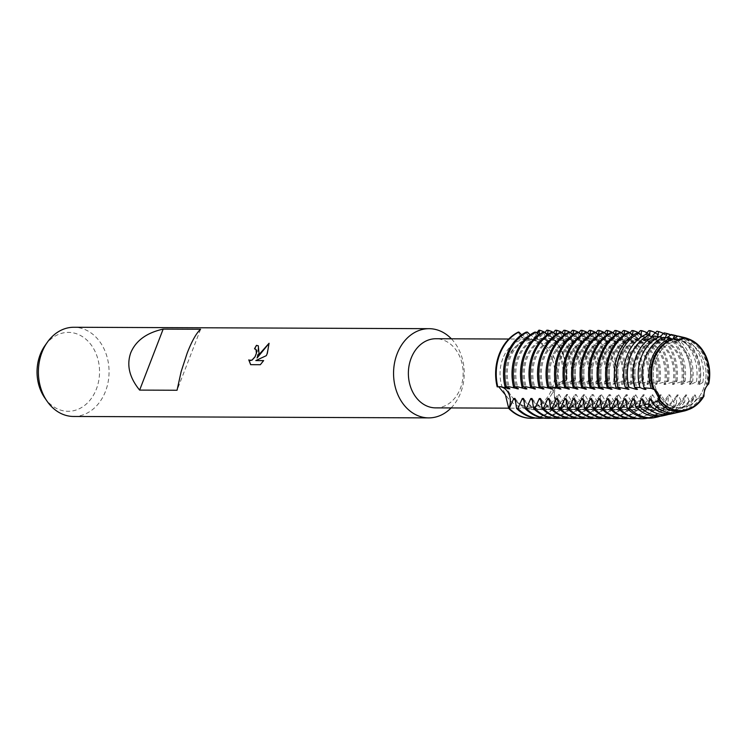 <?xml version="1.0" encoding="UTF-8"?>
<svg xmlns="http://www.w3.org/2000/svg" width="746" height="746" viewBox="0 0 746 746"><rect width="100%" height="100%" fill="white"/><g stroke="black" fill="none" stroke-linecap="round" stroke-linejoin="round"><path stroke-width="0.56" stroke-dasharray="3.73 2.8" d="M507.205 359.134A33.356 26.427 90.2 0 0 530.826 407.046A33.356 26.427 90.2 0 0 554.716 388.246A33.356 26.427 90.2 0 0 531.087 340.335A33.356 26.427 90.2 0 0 507.205 359.134A33.356 26.427 90.2 0 0 530.826 407.046A33.356 26.427 90.2 0 0 554.716 388.246A33.356 26.427 90.2 0 0 531.087 340.335A33.356 26.427 90.2 0 0 507.205 359.134M655.911 359.721A33.356 26.427 90.2 0 0 679.531 407.633A33.356 26.427 90.2 0 0 703.422 388.843A33.356 26.427 90.2 0 0 679.802 340.922A33.356 26.427 90.2 0 0 655.911 359.721A33.356 26.427 90.2 0 0 679.531 407.633A33.356 26.427 90.2 0 0 703.422 388.843A33.356 26.427 90.2 0 0 679.802 340.922A33.356 26.427 90.2 0 0 655.911 359.721M435.627 407.875A34.568 27.388 90.2 0 0 460.385 388.396A34.568 27.388 90.2 0 0 435.897 338.74M502.804 358.584A34.568 27.388 90.2 0 0 527.282 408.249A34.568 27.388 90.2 0 0 552.04 388.769A34.568 27.388 90.2 0 0 527.562 339.104A34.568 27.388 90.2 0 0 502.804 358.584M451.097 407.941A44.601 35.342 90.2 0 0 460.664 392.75A44.601 35.342 90.2 0 0 451.367 338.805M73.556 416.473A44.601 35.342 90.2 0 0 105.494 391.342A44.601 35.342 90.2 0 0 73.91 327.261M44.751 397.86A39.454 31.257 90.2 0 0 96.383 389.067A39.454 31.257 90.2 0 0 85.706 339.038A39.454 31.257 90.2 0 0 44.956 345.64M552.413 388.918L556.824 404.024A14.361 11.377 -89.8 0 1 555.397 388.769A14.361 11.377 -89.8 0 1 565.71 380.591A14.361 11.377 -89.8 0 1 565.86 380.6L552.413 388.918M607.766 380.768L597.21 384.153L595.97 384.143L600.418 380.73L587.466 384.115L591.998 380.702L590.534 380.693L580.202 384.087L578.961 384.078L583.493 380.665L570.457 384.041L574.905 380.628L561.952 384.013L565.86 380.6A14.361 11.377 90.2 0 0 565.71 380.591A14.361 11.377 90.2 0 0 555.397 388.769A14.361 11.377 90.2 0 0 556.824 404.024A44.601 35.342 90.2 0 1 531.087 418.292A44.601 35.342 90.2 0 0 556.824 404.024L557.439 404.024L557.915 394.457L559.155 394.466L564.713 404.052L565.944 404.062L566.419 394.494L567.659 394.494L573.217 404.09L574.448 404.099L574.924 394.522L576.164 394.531L581.721 404.127L582.952 404.127L583.428 394.559L584.668 394.569L590.226 404.155L591.466 404.164L591.942 394.597L593.173 394.597L598.73 404.192L599.971 404.201L600.446 394.625L601.677 394.634L607.235 404.229L608.475 404.229L608.95 394.662L610.181 394.671L615.739 404.257L616.979 404.267L617.455 394.699L618.695 394.699L624.243 404.295L625.484 404.304L625.959 394.727L627.2 394.737L632.748 404.323L633.988 404.332L634.464 394.765L635.704 394.765L641.252 404.36L642.492 404.369L642.968 394.793L644.208 394.802L649.757 404.397L650.997 404.397L651.472 394.83L652.713 394.839L658.261 404.425L659.501 404.435L659.977 394.867L661.217 394.867L666.765 404.463L668.006 404.472L668.481 394.895L669.721 394.904L674.785 404.034L676.38 403.707L676.986 394.932L678.226 394.942L681.872 402.542L684.735 401.889L685.49 394.97L686.73 394.97L689.099 400.844L693.286 399.763L693.994 394.998L695.235 395.007L696.484 398.886L702.089 397.189L702.499 395.035L703.72 395.035A36.05 28.562 -89.8 0 1 680.259 410.337A36.05 28.562 -89.8 0 1 667.884 406.719A36.05 28.562 -89.8 0 1 659.632 399.091A36.05 28.562 90.2 0 0 667.884 406.719A36.05 28.562 90.2 0 0 680.268 410.337A36.05 28.562 90.2 0 0 703.739 395.035L703.972 396.154M498.701 386.736L497.172 386.838A14.361 11.377 -89.8 0 1 499.018 386.652A14.361 11.377 -89.8 0 1 499.624 386.68A14.361 11.377 90.2 0 0 499.018 386.652A14.361 11.377 90.2 0 0 497.172 386.838M708.7 383.91L707.777 384.591A36.05 28.562 90.2 0 0 692.931 341.845A36.05 28.562 90.2 0 0 683.028 338.376A36.05 28.562 -89.8 0 1 692.913 341.845A36.05 28.562 -89.8 0 1 707.758 384.591L704.401 389.281L703.739 395.035M659.623 399.045A36.05 28.562 90.2 0 0 667.903 406.719A36.05 28.562 90.2 0 0 680.259 410.337A36.05 28.562 90.2 0 0 703.72 395.035L704.401 389.281L707.758 384.591A36.05 28.562 90.2 0 0 692.913 341.845A36.05 28.562 90.2 0 0 683.019 338.376M654.447 389.403A36.05 28.562 -89.8 0 1 654.718 358.546A36.05 28.562 -89.8 0 1 673.834 339.206L677.527 340.045L673.834 339.206A36.05 28.562 90.2 0 0 654.718 358.546A36.05 28.562 90.2 0 0 654.447 389.403M254.619 348.848A44.499 35.248 90.2 0 0 254.591 348.895L255.682 349.165M250.712 364.682L260.326 364.719M249.248 360.253L248.782 359.898M257.146 358.043L258.34 345.827M255.897 360.616L266.406 355.702L269.082 343.356M260.41 364.766L263.608 360.654M518.302 332.073A14.361 11.377 90.2 0 0 528.205 339.458A14.361 11.377 90.2 0 0 537.353 333.695A14.361 11.377 -89.8 0 1 528.205 339.458A14.361 11.377 -89.8 0 1 518.302 332.073L522.452 338.572L536.663 332.968M673.274 338.805L673.852 339.206L672.37 339.113M673.852 339.206A36.05 28.562 90.2 0 0 654.475 389.431M565.86 380.6A44.601 35.342 90.2 0 0 538.882 330.198A44.601 35.342 90.2 0 1 565.86 380.6M200.59 329.256L177.054 390.251M545.084 332.436A44.601 35.342 -89.8 0 1 547.06 333.555A44.601 35.342 -89.8 0 1 566.484 380.6M539.125 334.534L537.204 337.798L538.444 337.798L544.869 332.679M561.952 384.013A36.05 28.562 90.2 0 0 547.107 341.267A36.05 28.562 90.2 0 0 537.204 337.798M563.183 384.013A36.05 28.562 90.2 0 0 548.347 341.267A36.05 28.562 90.2 0 0 538.444 337.798M573.749 380.628A44.601 35.342 90.2 0 0 554.334 333.583A44.601 35.342 90.2 0 0 546.771 330.236M553.588 332.474A44.601 35.342 -89.8 0 1 555.565 333.593A44.601 35.342 -89.8 0 1 574.989 380.628M547.629 334.572L545.708 337.826L546.949 337.835L553.383 332.716M570.457 384.041A36.05 28.562 90.2 0 0 555.611 341.304A36.05 28.562 90.2 0 0 545.718 337.826M571.697 384.05A36.05 28.562 90.2 0 0 556.852 341.304A36.05 28.562 90.2 0 0 546.949 337.835M582.253 380.665A44.601 35.342 90.2 0 0 562.838 333.621A44.601 35.342 90.2 0 0 555.276 330.264M562.092 332.502A44.601 35.342 -89.8 0 1 564.079 333.63A44.601 35.342 -89.8 0 1 583.493 380.665M556.134 334.609L554.213 337.863L555.453 337.873A36.05 28.562 90.2 0 1 565.356 341.342A36.05 28.562 90.2 0 1 580.202 384.078M578.961 384.078A36.05 28.562 90.2 0 0 564.116 341.332A36.05 28.562 90.2 0 0 554.222 337.863M555.453 337.863L561.887 332.744M590.757 380.693A44.601 35.342 90.2 0 0 571.343 333.658A44.601 35.342 90.2 0 0 563.78 330.301M570.597 332.539A44.601 35.342 -89.8 0 1 572.583 333.658A44.601 35.342 -89.8 0 1 591.998 380.702M564.638 334.637L562.717 337.891L563.967 337.901L570.392 332.781M587.466 384.115A36.05 28.562 90.2 0 0 572.62 341.37A36.05 28.562 90.2 0 0 562.726 337.901M588.706 384.115A36.05 28.562 90.2 0 0 573.861 341.37A36.05 28.562 90.2 0 0 563.967 337.901M599.262 380.73A44.601 35.342 90.2 0 0 579.847 333.686A44.601 35.342 90.2 0 0 572.285 330.329M579.101 332.576A44.601 35.342 -89.8 0 1 581.087 333.695A44.601 35.342 -89.8 0 1 600.502 380.73M573.142 334.674L571.231 337.929L572.471 337.938L578.896 332.819M595.97 384.143A36.05 28.562 90.2 0 0 581.125 341.398A36.05 28.562 90.2 0 0 571.231 337.929M597.21 384.153A36.05 28.562 90.2 0 0 582.365 341.407A36.05 28.562 90.2 0 0 572.471 337.938M612.979 384.218L617.511 380.805L605.715 384.19L604.474 384.181L609.006 380.768L607.766 380.758A44.601 35.342 90.2 0 0 588.352 333.723A44.601 35.342 90.2 0 0 580.789 330.366M587.606 332.604A44.601 35.342 -89.8 0 1 589.592 333.732A44.601 35.342 -89.8 0 1 609.006 380.768M581.647 334.712L579.735 337.966L580.975 337.966L587.4 332.847M604.474 384.181A36.05 28.562 90.2 0 0 589.629 341.435A36.05 28.562 90.2 0 0 579.735 337.966M605.715 384.181A36.05 28.562 90.2 0 0 590.869 341.444A36.05 28.562 90.2 0 0 580.975 337.966M616.271 380.796A44.601 35.342 90.2 0 0 596.856 333.76A44.601 35.342 90.2 0 0 589.293 330.403M596.11 332.641A44.601 35.342 -89.8 0 1 598.096 333.76A44.601 35.342 -89.8 0 1 617.511 380.805M590.151 334.74L588.24 337.994L589.48 338.003L595.905 332.884M621.623 332.744A44.601 35.342 -89.8 0 1 623.609 333.863A44.601 35.342 -89.8 0 1 643.024 380.898L629.988 384.283L634.52 380.87L622.723 384.255L621.483 384.246L626.015 380.833L624.561 380.833L612.979 384.209A36.05 28.562 90.2 0 0 598.133 341.472A36.05 28.562 90.2 0 0 588.24 338.003M614.219 384.218A36.05 28.562 90.2 0 0 599.374 341.472A36.05 28.562 90.2 0 0 589.48 338.003M624.775 380.833A44.601 35.342 90.2 0 0 605.36 333.788A44.601 35.342 90.2 0 0 597.798 330.431M604.614 332.679A44.601 35.342 -89.8 0 1 606.601 333.798A44.601 35.342 -89.8 0 1 626.015 380.833M598.656 334.777L596.744 338.031L597.984 338.041L604.409 332.912M621.483 384.246A36.05 28.562 90.2 0 0 606.647 341.5A36.05 28.562 90.2 0 0 596.744 338.031M622.723 384.255A36.05 28.562 90.2 0 0 607.878 341.509A36.05 28.562 90.2 0 0 597.984 338.041M633.279 380.861A44.601 35.342 90.2 0 0 613.865 333.826A44.601 35.342 90.2 0 0 606.302 330.469M613.119 332.707A44.601 35.342 -89.8 0 1 615.105 333.826A44.601 35.342 -89.8 0 1 634.52 380.87M607.16 334.805L605.248 338.069L606.489 338.069L612.914 332.949M629.988 384.283A36.05 28.562 90.2 0 0 615.152 341.537A36.05 28.562 90.2 0 0 605.248 338.069M631.228 384.283A36.05 28.562 90.2 0 0 616.383 341.537A36.05 28.562 90.2 0 0 606.489 338.069M641.784 380.898A44.601 35.342 90.2 0 0 622.369 333.863A44.601 35.342 90.2 0 0 614.807 330.506M615.664 334.842L613.753 338.097L614.993 338.106L621.418 332.986M706.537 384.591L707.441 383.313L702.816 382.465L699.272 384.554L698.032 384.554L700.102 382.101L696.484 381.71L690.768 384.526L689.518 384.516L692.642 381.402L690.087 381.262L681.014 384.488L685.108 381.094L683.644 381.066L672.51 384.451L677.051 381.038L675.811 381.029L665.245 384.423L664.005 384.414L668.453 381.001L655.501 384.386L660.042 380.973L648.237 384.358L646.996 384.349L651.528 380.936L650.074 380.936L638.492 384.311A36.05 28.562 90.2 0 0 623.656 341.575A36.05 28.562 90.2 0 0 613.753 338.097M639.732 384.321A36.05 28.562 90.2 0 0 624.896 341.575A36.05 28.562 90.2 0 0 614.993 338.106M650.298 380.936A44.601 35.342 90.2 0 0 630.874 333.891A44.601 35.342 90.2 0 0 623.311 330.534M630.137 332.781A44.601 35.342 -89.8 0 1 632.114 333.9A44.601 35.342 -89.8 0 1 651.528 380.936M624.169 334.879L622.257 338.134L623.497 338.143L629.922 333.014M646.996 384.349A36.05 28.562 90.2 0 0 632.16 341.603A36.05 28.562 90.2 0 0 622.257 338.134M648.237 384.358A36.05 28.562 90.2 0 0 633.401 341.612A36.05 28.562 90.2 0 0 623.497 338.143M658.802 380.964A44.601 35.342 90.2 0 0 639.378 333.928A44.601 35.342 90.2 0 0 631.825 330.571M638.641 332.809A44.601 35.342 -89.8 0 1 640.618 333.928A44.601 35.342 -89.8 0 1 660.042 380.973M632.487 335.495L630.762 338.162L632.002 338.171L638.203 333.303M655.501 384.386A36.05 28.562 90.2 0 0 640.665 341.64A36.05 28.562 90.2 0 0 630.762 338.171M656.741 384.386A36.05 28.562 90.2 0 0 641.905 341.64A36.05 28.562 90.2 0 0 632.002 338.171M667.306 381.001A44.601 35.342 90.2 0 0 647.882 333.956A44.601 35.342 90.2 0 0 640.329 330.609M647.146 332.847A44.601 35.342 -89.8 0 1 649.123 333.966A44.601 35.342 -89.8 0 1 668.547 381.001M640.991 335.532L639.266 338.199L640.506 338.208L645.495 334.581L648.339 339.104L647.099 339.104L642.129 336.418M664.005 384.414A36.05 28.562 90.2 0 0 649.169 341.668A36.05 28.562 90.2 0 0 639.266 338.199M665.245 384.423A36.05 28.562 90.2 0 0 650.409 341.677A36.05 28.562 90.2 0 0 640.506 338.208M675.811 381.029A44.601 35.342 90.2 0 0 656.387 333.994A44.601 35.342 90.2 0 0 648.833 330.637M655.65 332.875A44.601 35.342 -89.8 0 1 657.627 334.003A44.601 35.342 -89.8 0 1 677.051 381.038M649.496 335.569L647.77 338.236L651.239 336.884M672.51 384.451A36.05 28.562 90.2 0 0 657.674 341.705A36.05 28.562 90.2 0 0 647.77 338.236M673.75 384.451A36.05 28.562 90.2 0 0 658.914 341.715A36.05 28.562 90.2 0 0 649.011 338.236M683.644 381.066A44.023 34.885 90.2 0 0 664.49 334.544A44.023 34.885 90.2 0 0 656.956 331.215M663.614 333.518A43.622 34.568 -89.8 0 1 666.141 334.917A43.622 34.568 -89.8 0 1 685.108 381.094M657.599 336.511L656.275 338.264L659.744 336.912M681.014 384.488A36.05 28.562 90.2 0 0 666.178 341.743A36.05 28.562 90.2 0 0 656.275 338.274M682.254 384.488A36.05 28.562 90.2 0 0 667.418 341.743A36.05 28.562 90.2 0 0 657.515 338.274M690.087 381.262A42.261 33.477 90.2 0 0 671.754 336.176A42.261 33.477 90.2 0 0 664.182 332.875M670.841 334.842A41.552 32.917 -89.8 0 1 674.654 336.819A41.552 32.917 -89.8 0 1 692.642 381.402M665.404 337.64L664.779 338.302L666.868 337.835M689.518 384.516A36.05 28.562 90.2 0 0 674.682 341.771A36.05 28.562 90.2 0 0 664.779 338.302M690.759 384.526A36.05 28.562 90.2 0 0 675.923 341.78A36.05 28.562 90.2 0 0 666.019 338.311M696.484 381.71A40.489 32.078 90.2 0 0 679.028 337.798A40.489 32.078 90.2 0 0 671.204 334.497M677.834 336.185A39.482 31.276 -89.8 0 1 683.168 338.721A39.482 31.276 -89.8 0 1 700.102 382.092M698.032 384.554A36.05 28.562 90.2 0 0 683.187 341.808A36.05 28.562 90.2 0 0 673.284 338.339M699.263 384.554A36.05 28.562 90.2 0 0 684.427 341.808A36.05 28.562 90.2 0 0 674.524 338.339M515.038 398.476A36.05 28.562 90.2 0 0 523.319 406.141A36.05 28.562 90.2 0 0 535.684 409.759A36.05 28.562 90.2 0 0 559.155 394.466M515.747 400.835A36.05 28.562 90.2 0 0 522.079 406.141A36.05 28.562 90.2 0 0 534.444 409.759A36.05 28.562 90.2 0 0 557.915 394.457M524.252 400.872A36.05 28.562 90.2 0 0 530.583 406.169A36.05 28.562 90.2 0 0 542.957 409.787A36.05 28.562 90.2 0 0 566.419 394.494M523.543 398.504A36.05 28.562 90.2 0 0 531.823 406.178A36.05 28.562 90.2 0 0 544.188 409.796A36.05 28.562 90.2 0 0 567.659 394.494M532.756 400.9A36.05 28.562 90.2 0 0 539.088 406.206A36.05 28.562 90.2 0 0 551.462 409.824A36.05 28.562 90.2 0 0 574.924 394.522M532.047 398.541A36.05 28.562 90.2 0 0 540.328 406.216A36.05 28.562 90.2 0 0 552.693 409.824A36.05 28.562 90.2 0 0 576.164 394.531M541.26 400.938A36.05 28.562 90.2 0 0 547.592 406.244A36.05 28.562 90.2 0 0 559.966 409.852A36.05 28.562 90.2 0 0 583.428 394.559M540.552 398.578A36.05 28.562 90.2 0 0 548.832 406.244A36.05 28.562 90.2 0 0 561.206 409.862A36.05 28.562 90.2 0 0 584.668 394.569M549.765 400.975A36.05 28.562 90.2 0 0 556.096 406.272A36.05 28.562 90.2 0 0 568.471 409.89A36.05 28.562 90.2 0 0 591.932 394.597M549.056 398.606A36.05 28.562 90.2 0 0 557.337 406.281A36.05 28.562 90.2 0 0 569.711 409.899A36.05 28.562 90.2 0 0 593.173 394.597M558.269 401.003A36.05 28.562 90.2 0 0 564.601 406.309A36.05 28.562 90.2 0 0 576.975 409.927A36.05 28.562 90.2 0 0 600.437 394.625M557.56 398.644A36.05 28.562 90.2 0 0 565.841 406.318A36.05 28.562 90.2 0 0 578.215 409.927A36.05 28.562 90.2 0 0 601.677 394.634M566.773 401.04A36.05 28.562 90.2 0 0 573.105 406.346A36.05 28.562 90.2 0 0 585.479 409.955A36.05 28.562 90.2 0 0 608.95 394.662M566.065 398.681A36.05 28.562 90.2 0 0 574.345 406.346A36.05 28.562 90.2 0 0 586.72 409.964A36.05 28.562 90.2 0 0 610.181 394.671M575.278 401.078A36.05 28.562 90.2 0 0 581.61 406.374A36.05 28.562 90.2 0 0 593.984 409.992A36.05 28.562 90.2 0 0 617.455 394.699M574.569 398.709A36.05 28.562 90.2 0 0 582.85 406.384A36.05 28.562 90.2 0 0 595.224 410.002A36.05 28.562 90.2 0 0 618.695 394.699M583.782 401.106A36.05 28.562 90.2 0 0 590.114 406.411A36.05 28.562 90.2 0 0 602.488 410.03A36.05 28.562 90.2 0 0 625.959 394.727M583.074 398.746A36.05 28.562 90.2 0 0 591.354 406.411A36.05 28.562 90.2 0 0 603.728 410.03A36.05 28.562 90.2 0 0 627.2 394.737M592.287 401.143A36.05 28.562 90.2 0 0 598.618 406.449A36.05 28.562 90.2 0 0 610.993 410.058A36.05 28.562 90.2 0 0 634.464 394.765M591.578 398.774A36.05 28.562 90.2 0 0 599.859 406.449A36.05 28.562 90.2 0 0 612.233 410.067A36.05 28.562 90.2 0 0 635.704 394.765M600.791 401.171A36.05 28.562 90.2 0 0 607.123 406.477A36.05 28.562 90.2 0 0 619.497 410.095A36.05 28.562 90.2 0 0 642.968 394.793M600.082 398.812A36.05 28.562 90.2 0 0 608.363 406.486A36.05 28.562 90.2 0 0 620.737 410.095A36.05 28.562 90.2 0 0 644.208 394.802M609.295 401.208A36.05 28.562 90.2 0 0 615.627 406.514A36.05 28.562 90.2 0 0 628.001 410.132A36.05 28.562 90.2 0 0 651.472 394.83M608.587 398.849A36.05 28.562 90.2 0 0 616.867 406.514A36.05 28.562 90.2 0 0 629.242 410.132A36.05 28.562 90.2 0 0 652.713 394.839M617.8 401.245A36.05 28.562 90.2 0 0 624.132 406.542A36.05 28.562 90.2 0 0 636.506 410.16A36.05 28.562 90.2 0 0 659.977 394.867M617.091 398.877A36.05 28.562 90.2 0 0 625.372 406.551A36.05 28.562 90.2 0 0 637.746 410.169A36.05 28.562 90.2 0 0 661.217 394.867M626.304 401.273A36.05 28.562 90.2 0 0 632.636 406.579A36.05 28.562 90.2 0 0 645.01 410.197A36.05 28.562 90.2 0 0 668.481 394.895M625.605 398.914A36.05 28.562 90.2 0 0 633.876 406.589A36.05 28.562 90.2 0 0 646.25 410.197A36.05 28.562 90.2 0 0 669.721 394.904M634.809 401.311A36.05 28.562 90.2 0 0 641.14 406.617A36.05 28.562 90.2 0 0 653.515 410.225A36.05 28.562 90.2 0 0 676.986 394.932M634.109 398.951A36.05 28.562 90.2 0 0 642.381 406.617A36.05 28.562 90.2 0 0 654.755 410.235A36.05 28.562 90.2 0 0 678.226 394.942M643.313 401.348A36.05 28.562 90.2 0 0 649.654 406.645A36.05 28.562 90.2 0 0 662.019 410.263A36.05 28.562 90.2 0 0 685.49 394.97M642.614 398.979A36.05 28.562 90.2 0 0 650.885 406.654A36.05 28.562 90.2 0 0 663.259 410.272A36.05 28.562 90.2 0 0 686.73 394.97M651.827 401.376A36.05 28.562 90.2 0 0 658.159 406.682A36.05 28.562 90.2 0 0 670.523 410.3A36.05 28.562 90.2 0 0 693.994 394.998M651.118 399.017A36.05 28.562 90.2 0 0 659.399 406.682A36.05 28.562 90.2 0 0 671.764 410.3A36.05 28.562 90.2 0 0 695.235 395.007M702.816 382.465A38.717 30.679 90.2 0 0 686.292 339.421A38.717 30.679 90.2 0 0 678.459 336.176M688.138 338.796A37.403 29.635 -89.8 0 1 691.682 340.624A37.403 29.635 -89.8 0 1 707.441 383.313M707.758 384.591L706.537 384.582A36.05 28.562 90.2 0 0 691.691 341.845A36.05 28.562 90.2 0 0 681.797 338.367M663.558 337.379L665.348 339.178L661.814 338.152M654.401 336.017L656.844 339.141L651.873 337.295M636.786 333.052L639.835 339.076L638.595 339.066L632.524 335.532M628.253 332.511L631.33 339.038L630.09 339.038L623.684 335.215M619.74 332.474L622.826 339.001L621.586 339.001L615.18 335.178M611.235 332.436L614.322 338.973L613.081 338.964L606.675 335.15M602.731 332.408L605.817 338.936L604.577 338.936L598.171 335.113M594.226 332.371L597.313 338.908L596.073 338.898L589.657 335.085M585.722 332.334L588.808 338.87L587.568 338.87L581.153 335.047M577.217 332.306L580.304 338.833L579.064 338.833L572.648 335.01M568.713 332.268L571.8 338.805L570.55 338.796L564.144 334.982M560.209 332.24L563.286 338.768L562.046 338.768L555.639 334.945M551.704 332.203L554.782 338.731L553.541 338.731L547.135 334.907M543.2 332.166L546.277 338.703L545.037 338.693L538.631 334.879M534.695 332.138L537.773 338.665L536.533 338.665L530.126 334.842M526.191 332.101L529.268 338.637L528.028 338.628L521.622 334.805M638.492 384.321L643.024 380.908M506.935 386.801L505.061 386.866M515.439 386.829L513.565 386.904M523.944 386.866L522.069 386.941M532.448 386.904L530.574 386.969M540.953 386.932L539.078 387.006M549.457 386.969L547.583 387.043M557.961 387.006L556.087 387.071M566.466 387.034L564.591 387.109M574.97 387.071L573.096 387.137M583.475 387.099L581.61 387.174M591.979 387.137L590.114 387.211M600.483 387.174L598.618 387.239M608.997 387.202L607.123 387.277M617.343 387.202L615.888 387.23M669.6 408.267A36.05 28.562 90.2 0 0 679.037 410.328A36.05 28.562 90.2 0 0 702.499 395.035M672.612 339.206A36.05 28.562 90.2 0 0 669.871 340.213M702.089 397.189A37.403 29.635 -89.8 0 1 687.859 409.834M678.151 412.379A38.717 30.679 90.2 0 0 696.475 398.886M665.348 339.178A36.05 28.562 90.2 0 0 645.971 389.403M664.108 339.169A36.05 28.562 90.2 0 0 643.089 364.953M643.015 383.313A36.05 28.562 90.2 0 0 644.208 387.873M693.286 399.763A39.482 31.276 -89.8 0 1 676.519 412.687M670.514 414.086A40.489 32.078 90.2 0 0 689.099 400.844M656.844 339.141A36.05 28.562 90.2 0 0 637.466 389.365M655.603 339.141A36.05 28.562 90.2 0 0 635.704 387.836M684.735 401.889A41.552 32.917 -89.8 0 1 668.22 414.496M662.877 415.802A42.261 33.477 90.2 0 0 681.872 402.542M648.339 339.113A36.05 28.562 90.2 0 0 628.962 389.337M647.099 339.104A36.05 28.562 90.2 0 0 627.2 387.808M676.38 403.707A43.622 34.568 -89.8 0 1 659.921 416.287M655.24 417.508A44.023 34.885 90.2 0 0 674.785 404.034M639.835 339.076A36.05 28.562 90.2 0 0 620.458 389.3M638.595 339.066A36.05 28.562 90.2 0 0 618.695 387.771M668.006 404.472A44.601 35.342 -89.8 0 1 647.78 418.152M640.73 418.73A44.601 35.342 90.2 0 0 666.765 404.463M631.33 339.038A36.05 28.562 90.2 0 0 611.953 389.263M630.09 339.038A36.05 28.562 90.2 0 0 610.191 387.743M659.501 404.435A44.601 35.342 -89.8 0 1 637.093 418.478M632.226 418.702A44.601 35.342 90.2 0 0 658.261 404.425M622.826 339.01A36.05 28.562 90.2 0 0 603.439 389.235M621.586 339.001A36.05 28.562 90.2 0 0 601.677 387.706M650.997 404.397A44.601 35.342 -89.8 0 1 628.589 418.45M623.712 418.665A44.601 35.342 90.2 0 0 649.757 404.397M614.322 338.973A36.05 28.562 90.2 0 0 594.935 389.198M613.081 338.964A36.05 28.562 90.2 0 0 593.173 387.668M642.492 404.369A44.601 35.342 -89.8 0 1 620.085 418.413M615.208 418.627A44.601 35.342 90.2 0 0 641.252 404.36M605.817 338.936A36.05 28.562 90.2 0 0 586.431 389.16M604.577 338.936A36.05 28.562 90.2 0 0 584.668 387.64M633.988 404.332A44.601 35.342 -89.8 0 1 611.58 418.375M606.703 418.599A44.601 35.342 90.2 0 0 632.748 404.332M597.313 338.908A36.05 28.562 90.2 0 0 577.926 389.132M596.073 338.898A36.05 28.562 90.2 0 0 576.164 387.603M625.484 404.304A44.601 35.342 -89.8 0 1 603.076 418.347M598.199 418.562A44.601 35.342 90.2 0 0 624.243 404.295M588.808 338.87A36.05 28.562 90.2 0 0 569.422 389.095M587.568 338.87A36.05 28.562 90.2 0 0 567.659 387.566M616.979 404.267A44.601 35.342 -89.8 0 1 594.571 418.31M589.694 418.525A44.601 35.342 90.2 0 0 615.739 404.257M580.295 338.843A36.05 28.562 90.2 0 0 560.917 389.067M579.064 338.833A36.05 28.562 90.2 0 0 559.155 387.538M608.475 404.229A44.601 35.342 -89.8 0 1 586.067 418.282M581.19 418.497A44.601 35.342 90.2 0 0 607.235 404.229M571.79 338.805A36.05 28.562 90.2 0 0 552.413 389.03M570.55 338.796A36.05 28.562 90.2 0 0 550.651 387.5M599.971 404.201A44.601 35.342 -89.8 0 1 577.563 418.245M572.686 418.459A44.601 35.342 90.2 0 0 598.73 404.192M563.286 338.768A36.05 28.562 90.2 0 0 543.909 388.992M562.046 338.768A36.05 28.562 90.2 0 0 542.146 387.472M591.466 404.164A44.601 35.342 -89.8 0 1 569.058 418.208M564.181 418.431A44.601 35.342 90.2 0 0 590.226 404.155M554.782 338.74A36.05 28.562 90.2 0 0 535.404 388.964M553.541 338.731A36.05 28.562 90.2 0 0 533.642 387.435M582.952 404.127A44.601 35.342 -89.8 0 1 560.554 418.18M555.677 418.394A44.601 35.342 90.2 0 0 581.721 404.127M546.277 338.703A36.05 28.562 90.2 0 0 526.9 388.927M545.037 338.693A36.05 28.562 90.2 0 0 525.137 387.398M574.448 404.099A44.601 35.342 -89.8 0 1 552.04 418.142M547.172 418.357A44.601 35.342 90.2 0 0 573.208 404.09M537.773 338.665A36.05 28.562 90.2 0 0 518.395 388.89M557.439 404.024A44.601 35.342 -89.8 0 1 535.031 418.077M536.533 338.665A36.05 28.562 90.2 0 0 516.633 387.37M528.028 338.628A36.05 28.562 90.2 0 0 508.129 387.333M565.944 404.062A44.601 35.342 -89.8 0 1 543.536 418.105M529.268 338.637A36.05 28.562 90.2 0 0 509.891 388.862M538.668 418.329A44.601 35.342 90.2 0 0 564.703 404.062M679.531 407.633L530.826 407.046L679.531 407.633M527.282 408.249L508.725 408.174M677.89 340.055L528.205 339.458L522.452 338.572M566.4 380.6L565.571 380.591M500.445 386.661L497.992 386.67M680.268 410.337L679.037 410.328M527.562 339.104L508.763 339.029M679.802 340.922L531.087 340.335L679.802 340.922M676.958 381.038L675.587 381.029M668.453 381.001L667.083 381.001M659.949 380.973L658.578 380.964M651.445 380.936L650.074 380.926M642.94 380.898L641.569 380.898M634.436 380.87L633.065 380.861M625.931 380.833L624.561 380.824M617.427 380.796L616.056 380.796M608.923 380.768L607.542 380.758M600.418 380.73L599.038 380.73M591.914 380.693L590.534 380.693M583.409 380.665L582.029 380.656M574.905 380.628L573.525 380.628M619.516 387.137L616.672 387.118M611.011 387.099L608.158 387.09M602.507 387.062L599.653 387.053M594.002 387.034L591.149 387.025M585.498 386.997L582.645 386.988M576.994 386.969L574.14 386.95M568.489 386.932L565.636 386.922M559.985 386.894L557.131 386.885M551.481 386.866L548.627 386.848M542.976 386.829L540.123 386.82M534.472 386.792L531.618 386.782M525.967 386.764L523.114 386.754M517.454 386.726L514.609 386.717M508.949 386.698L506.105 386.68M671.764 410.3L670.523 410.3M663.259 410.272L662.019 410.263M654.755 410.235L653.515 410.225M646.25 410.197L645.01 410.197M637.746 410.169L636.506 410.16M629.242 410.132L628.001 410.132M620.737 410.095L619.497 410.095M612.233 410.067L610.993 410.058M603.728 410.03L602.488 410.03M595.224 410.002L593.984 409.992M586.72 409.964L585.479 409.955M578.215 409.927L576.975 409.927M569.711 409.899L568.471 409.89M561.206 409.862L559.966 409.852M552.693 409.824L551.462 409.824M544.188 409.796L542.957 409.787M535.684 409.759L534.444 409.759"/><path stroke-width="1.12" d="M508.763 339.029L435.897 338.74A34.568 27.388 90.2 0 0 411.139 358.22A34.568 27.388 90.2 0 0 435.627 407.875L508.725 408.174M451.367 338.805A44.601 35.342 90.2 0 0 429.081 328.678A44.601 35.342 90.2 0 0 397.133 353.809A44.601 35.342 90.2 0 0 428.717 417.891A44.601 35.342 90.2 0 0 451.097 407.941M259.011 353.259L257.062 357.987L260.168 353.268L269.054 343.263L267.348 353.296L266.331 355.655L255.813 360.57L263.646 360.598L260.326 364.719L250.665 364.682L248.782 359.898L250.376 360.56L251.98 360.094L254.992 356.793L256.419 353.25L255.999 349.436L254.517 348.848A44.601 35.342 -89.8 0 1 256.465 345.351L258.284 345.799L259.011 353.259M429.081 328.678L73.91 327.261A44.601 35.342 90.2 0 0 47.352 342.246A44.601 35.342 90.2 0 0 41.962 352.401A44.601 35.342 90.2 0 0 47.119 401.283A44.601 35.342 90.2 0 0 73.556 416.473L428.717 417.891M163.169 329.107L200.59 329.256C196.422 332.986 191.964 340.894 187.227 352.979L181.166 371.545L177.054 390.251L139.633 390.102C129.375 377.532 126.419 365.083 130.755 352.755C135.837 340.67 146.645 332.791 163.169 329.107L139.633 390.102M47.352 342.246L44.956 345.64A39.454 31.257 90.2 0 0 40.191 354.63A39.454 31.257 90.2 0 0 44.751 397.86L47.119 401.283M593.135 408.733L591.578 398.774L590.338 398.774L585.871 408.705L584.64 408.705L583.074 398.746L581.833 398.737L577.367 408.668L576.126 408.668L574.569 398.709L573.329 398.709L568.862 408.64L567.622 408.631L566.065 398.681L564.825 398.672L560.358 408.603L559.118 408.603L557.56 398.644L556.32 398.634L551.853 408.566L550.613 408.566L549.056 398.606L547.816 398.606L543.349 408.538L542.109 408.528L540.552 398.578L539.311 398.569L534.845 408.5L533.604 408.5L532.047 398.541L530.807 398.532L526.34 408.472L525.1 408.463L523.543 398.504L522.303 398.504L517.836 408.435L516.596 408.435L515.038 398.476L513.798 398.467L509.332 408.398L508.707 408.398A14.361 11.377 90.2 0 0 499.624 386.68A14.361 11.377 -89.8 0 1 508.707 408.398A44.601 35.342 90.2 0 0 531.087 418.292A44.601 35.342 90.2 0 1 530.779 418.292A44.601 35.342 90.2 0 1 508.707 408.398L505.452 394.914L498.701 386.736M518.302 332.073A44.601 35.342 90.2 0 0 499.195 354.219A44.601 35.342 90.2 0 0 497.172 386.838L497.787 386.838A44.601 35.342 -89.8 0 1 499.811 354.219A44.601 35.342 -89.8 0 1 518.918 332.073L518.302 332.073A44.601 35.342 90.2 0 0 499.195 354.219A44.601 35.342 90.2 0 0 497.172 386.838M666.868 337.835L671.204 334.488L675.102 335.392L673.284 338.339L674.524 338.339L677.974 336.064L682.767 337.22L681.788 338.367L683.019 338.376L677.527 340.045L684.026 337.817A14.361 11.377 -89.8 0 1 677.89 340.055A14.361 11.377 -89.8 0 1 673.265 338.796L673.274 338.805M659.968 400.154L653.944 388.88A14.361 11.377 -89.8 0 1 659.977 400.154A36.713 29.085 90.2 0 0 667.903 407.307A36.713 29.085 90.2 0 0 703.972 396.154A14.361 11.377 -89.8 0 1 708.7 383.901A36.713 29.085 90.2 0 0 693.388 341.258A36.713 29.085 90.2 0 0 684.026 337.817M654.456 389.44L659.604 399.045A36.05 28.562 90.2 0 0 659.632 399.091A36.05 28.562 -89.8 0 1 659.604 399.045L658.382 399.045A36.05 28.562 90.2 0 0 666.663 406.719A36.05 28.562 90.2 0 0 669.6 408.267M654.456 389.431A36.05 28.562 -89.8 0 1 654.447 389.403A36.05 28.562 90.2 0 0 654.456 389.431L651.249 388.424A37.403 29.635 -89.8 0 1 652.06 357.949A37.403 29.635 -89.8 0 1 670.579 338.32L663.548 337.379A38.717 30.679 90.2 0 0 645.271 357.353A38.717 30.679 90.2 0 0 644.096 387.808L651.249 388.424M255.682 349.165L256.615 350.527L256.671 352.354L255.067 356.84L252.064 360.141L249.248 360.253M248.866 359.982L250.712 364.682M258.34 345.827L256.549 345.398A44.499 35.248 90.2 0 0 254.619 348.848M269.082 343.356L257.062 357.987M263.608 360.654L255.813 360.57M536.663 332.968L538.882 330.198A14.361 11.377 -89.8 0 1 537.353 333.695A14.361 11.377 90.2 0 0 538.882 330.198L539.507 330.198A44.601 35.342 -89.8 0 1 545.084 332.436M673.265 338.796A36.713 29.085 90.2 0 0 653.944 388.88M539.507 330.198L539.125 334.534M544.869 332.679L546.771 330.226L548.012 330.236A44.601 35.342 -89.8 0 1 553.588 332.474M548.012 330.236L547.629 334.572M553.383 332.716L555.276 330.264L556.516 330.273A44.601 35.342 -89.8 0 1 562.092 332.502M556.516 330.273L556.134 334.609M561.887 332.744L563.78 330.301L565.02 330.301A44.601 35.342 -89.8 0 1 570.597 332.539M565.02 330.301L564.638 334.637M570.392 332.781L572.285 330.329L573.525 330.338A44.601 35.342 -89.8 0 1 579.101 332.576M573.525 330.338L573.142 334.674M578.896 332.819L580.789 330.366L582.029 330.375A44.601 35.342 -89.8 0 1 587.606 332.604M582.029 330.375L581.647 334.712M587.4 332.847L589.293 330.403L590.534 330.403A44.601 35.342 -89.8 0 1 596.11 332.641M590.534 330.403L590.151 334.74M595.905 332.884L597.798 330.431L599.038 330.441A44.601 35.342 -89.8 0 1 604.614 332.679M599.038 330.441L598.656 334.777M604.409 332.912L606.302 330.469L607.542 330.478A44.601 35.342 -89.8 0 1 613.119 332.707M607.542 330.469L607.16 334.805M612.914 332.949L614.807 330.506L616.047 330.506A44.601 35.342 -89.8 0 1 621.623 332.744M616.047 330.506L615.664 334.842M621.418 332.986L623.311 330.534L624.551 330.543A44.601 35.342 -89.8 0 1 630.137 332.781M624.551 330.543L624.169 334.879M629.922 333.014L631.815 330.571L633.056 330.571A44.601 35.342 -89.8 0 1 638.641 332.809M633.056 330.571L632.487 335.495M638.203 333.303L640.32 330.599M640.329 330.609L641.56 330.609A44.601 35.342 -89.8 0 1 647.146 332.847M641.56 330.609L640.991 335.532M651.873 337.295L649.02 335.159L645.495 334.572L648.824 330.637L650.074 330.646A44.601 35.342 -89.8 0 1 655.65 332.875M650.064 330.646L649.496 335.569M651.239 336.884L656.956 331.215L658.615 331.597A43.622 34.568 -89.8 0 1 663.614 333.518M658.615 331.597L657.599 336.511M659.744 336.912L664.182 332.875L667.008 333.527A41.552 32.917 -89.8 0 1 670.841 334.842M667.008 333.527L665.404 337.64M675.102 335.392A39.482 31.276 -89.8 0 1 675.186 335.411A39.482 31.276 -89.8 0 1 677.834 336.185M516.596 408.435A44.601 35.342 90.2 0 0 523.356 413.853A44.601 35.342 90.2 0 0 538.668 418.329L539.908 418.329A44.601 35.342 -89.8 0 1 524.597 413.853A44.601 35.342 -89.8 0 1 517.836 408.435M507.075 354.247A44.601 35.342 90.2 0 0 505.051 386.866L506.292 386.876A44.601 35.342 -89.8 0 1 508.315 354.257A44.601 35.342 -89.8 0 1 527.431 332.11L526.191 332.101A44.601 35.342 90.2 0 0 507.075 354.247M513.798 398.467A36.05 28.562 90.2 0 0 515.747 400.835M522.303 398.504A36.05 28.562 90.2 0 0 524.252 400.872M535.031 418.077A44.601 35.342 -89.8 0 1 531.404 418.301A44.601 35.342 -89.8 0 1 516.092 413.825A44.601 35.342 -89.8 0 1 509.332 408.398M525.1 408.463A44.601 35.342 90.2 0 0 531.861 413.89A44.601 35.342 90.2 0 0 547.172 418.357L548.413 418.366A44.601 35.342 -89.8 0 1 533.101 413.89A44.601 35.342 -89.8 0 1 526.34 408.472M515.579 354.285A44.601 35.342 90.2 0 0 513.556 386.904L514.796 386.913A44.601 35.342 -89.8 0 1 516.819 354.285A44.601 35.342 -89.8 0 1 535.936 332.138L534.695 332.138A44.601 35.342 90.2 0 0 515.579 354.285M530.807 398.532A36.05 28.562 90.2 0 0 532.756 400.9M533.604 408.5A44.601 35.342 90.2 0 0 540.365 413.918A44.601 35.342 90.2 0 0 555.677 418.394L556.917 418.394A44.601 35.342 -89.8 0 1 541.605 413.927A44.601 35.342 -89.8 0 1 534.845 408.5M524.084 354.313A44.601 35.342 90.2 0 0 522.06 386.941L523.3 386.941A44.601 35.342 -89.8 0 1 525.324 354.322A44.601 35.342 -89.8 0 1 544.44 332.175L543.2 332.166A44.601 35.342 90.2 0 0 524.084 354.313M539.311 398.569A36.05 28.562 90.2 0 0 541.26 400.938M542.109 408.528A44.601 35.342 90.2 0 0 548.87 413.955A44.601 35.342 90.2 0 0 564.181 418.431L565.421 418.431A44.601 35.342 -89.8 0 1 550.11 413.955A44.601 35.342 -89.8 0 1 543.349 408.538M532.588 354.35A44.601 35.342 90.2 0 0 530.565 386.969L531.805 386.978A44.601 35.342 -89.8 0 1 533.828 354.359A44.601 35.342 -89.8 0 1 552.945 332.212L551.704 332.203A44.601 35.342 90.2 0 0 532.588 354.35M547.816 398.606A36.05 28.562 90.2 0 0 549.765 400.975M550.613 408.566A44.601 35.342 90.2 0 0 557.374 413.983A44.601 35.342 90.2 0 0 572.686 418.459L573.926 418.469A44.601 35.342 -89.8 0 1 558.614 413.993A44.601 35.342 -89.8 0 1 551.853 408.575M541.092 354.387A44.601 35.342 90.2 0 0 539.078 387.006L540.309 387.006A44.601 35.342 -89.8 0 1 542.333 354.387A44.601 35.342 -89.8 0 1 561.449 332.24L560.209 332.24A44.601 35.342 90.2 0 0 541.092 354.387M556.32 398.634A36.05 28.562 90.2 0 0 558.269 401.003M559.118 408.603A44.601 35.342 90.2 0 0 565.888 414.021A44.601 35.342 90.2 0 0 581.19 418.497L582.43 418.497A44.601 35.342 -89.8 0 1 567.119 414.03A44.601 35.342 -89.8 0 1 560.358 408.603M549.597 354.415A44.601 35.342 90.2 0 0 547.583 387.043L548.823 387.043A44.601 35.342 -89.8 0 1 550.837 354.425A44.601 35.342 -89.8 0 1 569.953 332.278L568.713 332.268A44.601 35.342 90.2 0 0 549.597 354.415M564.825 398.672A36.05 28.562 90.2 0 0 566.773 401.04M567.622 408.631A44.601 35.342 90.2 0 0 574.392 414.058A44.601 35.342 90.2 0 0 589.694 418.525L590.935 418.534A44.601 35.342 -89.8 0 1 575.623 414.058A44.601 35.342 -89.8 0 1 568.862 408.64M558.111 354.453A44.601 35.342 90.2 0 0 556.087 387.071L557.327 387.081A44.601 35.342 -89.8 0 1 559.341 354.462A44.601 35.342 -89.8 0 1 578.458 332.315L577.217 332.306A44.601 35.342 90.2 0 0 558.111 354.453M573.329 398.709A36.05 28.562 90.2 0 0 575.278 401.078M576.126 408.668A44.601 35.342 90.2 0 0 582.896 414.086A44.601 35.342 90.2 0 0 598.199 418.562L599.439 418.571A44.601 35.342 -89.8 0 1 584.137 414.095A44.601 35.342 -89.8 0 1 577.367 408.668M566.615 354.49A44.601 35.342 90.2 0 0 564.591 387.109L565.832 387.109A44.601 35.342 -89.8 0 1 567.855 354.49A44.601 35.342 -89.8 0 1 586.962 332.343L585.722 332.343A44.601 35.342 90.2 0 0 566.615 354.49M581.833 398.737A36.05 28.562 90.2 0 0 583.782 401.106M584.64 408.705A44.601 35.342 90.2 0 0 591.401 414.123A44.601 35.342 90.2 0 0 606.703 418.599L607.943 418.599A44.601 35.342 -89.8 0 1 592.641 414.123A44.601 35.342 -89.8 0 1 585.871 408.705M575.119 354.518A44.601 35.342 90.2 0 0 573.096 387.137L574.336 387.146A44.601 35.342 -89.8 0 1 576.36 354.527A44.601 35.342 -89.8 0 1 595.467 332.38L594.226 332.371A44.601 35.342 90.2 0 0 575.119 354.518M590.338 398.774A36.05 28.562 90.2 0 0 592.287 401.143M593.145 408.733A44.601 35.342 90.2 0 0 599.905 414.161A44.601 35.342 90.2 0 0 615.208 418.627L616.448 418.637A44.601 35.342 -89.8 0 1 601.145 414.161A44.601 35.342 -89.8 0 1 594.385 408.743L593.145 408.733M583.624 354.555A44.601 35.342 90.2 0 0 581.6 387.174L582.84 387.183A44.601 35.342 -89.8 0 1 584.864 354.555A44.601 35.342 -89.8 0 1 603.971 332.408L602.731 332.408A44.601 35.342 90.2 0 0 583.624 354.555M628.589 418.45A44.601 35.342 -89.8 0 1 624.952 418.665A44.601 35.342 -89.8 0 1 609.65 414.198A44.601 35.342 -89.8 0 1 602.889 408.771L601.649 408.771L600.082 398.812L598.842 398.812A36.05 28.562 90.2 0 0 600.791 401.171M598.842 398.812L594.375 408.743M601.649 408.771A44.601 35.342 90.2 0 0 608.41 414.189A44.601 35.342 90.2 0 0 623.712 418.665L624.952 418.665M592.128 354.592A44.601 35.342 90.2 0 0 590.105 387.211L591.345 387.211A44.601 35.342 -89.8 0 1 593.368 354.592A44.601 35.342 -89.8 0 1 612.475 332.446L611.235 332.436A44.601 35.342 90.2 0 0 592.128 354.592M632.86 398.942L629.13 408.006L627.19 408.36L625.596 398.914L624.365 398.905L619.898 408.836L618.658 408.836L617.091 398.877L615.86 398.877L611.384 408.808L610.153 408.799L608.587 398.849L607.347 398.84A36.05 28.562 90.2 0 0 609.295 401.208M607.347 398.84L602.88 408.771M610.153 408.799A44.601 35.342 90.2 0 0 616.914 414.226A44.601 35.342 90.2 0 0 632.226 418.702L633.457 418.702A44.601 35.342 -89.8 0 1 618.154 414.226A44.601 35.342 -89.8 0 1 611.394 408.808M600.633 354.62A44.601 35.342 90.2 0 0 598.609 387.239L599.849 387.249A44.601 35.342 -89.8 0 1 601.873 354.63A44.601 35.342 -89.8 0 1 620.98 332.483L619.74 332.474A44.601 35.342 90.2 0 0 600.633 354.62M615.86 398.877A36.05 28.562 90.2 0 0 617.8 401.245M618.658 408.836A44.601 35.342 90.2 0 0 625.418 414.254A44.601 35.342 90.2 0 0 640.73 418.73L641.97 418.739A44.601 35.342 -89.8 0 1 626.659 414.263A44.601 35.342 -89.8 0 1 619.898 408.845M609.137 354.658A44.601 35.342 90.2 0 0 607.113 387.277L608.354 387.286A44.601 35.342 -89.8 0 1 610.377 354.658A44.601 35.342 -89.8 0 1 629.484 332.511L628.244 332.511A44.601 35.342 90.2 0 0 609.137 354.658M624.365 398.905A36.05 28.562 90.2 0 0 626.304 401.273M627.19 408.36A44.023 34.885 90.2 0 0 633.923 413.769A44.023 34.885 90.2 0 0 655.24 417.508L656.974 417.117A43.622 34.568 -89.8 0 1 635.844 413.415A43.622 34.568 -89.8 0 1 629.13 408.006M617.847 354.937A44.023 34.885 90.2 0 0 615.879 387.23L617.986 387.193A43.622 34.568 -89.8 0 1 619.926 355.124A43.622 34.568 -89.8 0 1 638.744 333.406L636.786 333.052A44.023 34.885 90.2 0 0 617.847 354.937M658.382 399.045L658.075 401.189L652.181 402.915L651.118 399.017L649.878 399.007L648.703 403.819L644.022 404.938L642.614 398.979L641.373 398.979L639.033 406.038L635.685 406.738L634.109 398.951L632.869 398.942A36.05 28.562 90.2 0 0 634.809 401.311M635.685 406.738A42.261 33.477 90.2 0 0 642.418 412.212A42.261 33.477 90.2 0 0 662.877 415.802L665.926 415.112A41.552 32.917 -89.8 0 1 645.803 411.587A41.552 32.917 -89.8 0 1 639.033 406.038M645.495 334.572A42.261 33.477 90.2 0 0 626.994 355.749A42.261 33.477 90.2 0 0 625.204 387.155L628.943 387.193A41.552 32.917 -89.8 0 1 630.64 356.066A41.552 32.917 -89.8 0 1 649.02 335.159M641.373 398.979A36.05 28.562 90.2 0 0 643.313 401.348M644.022 404.938A40.489 32.078 90.2 0 0 650.913 410.645A40.489 32.078 90.2 0 0 670.514 414.086L674.878 413.107A39.482 31.276 -89.8 0 1 655.762 409.759A39.482 31.276 -89.8 0 1 648.703 403.819M636.133 356.551A40.489 32.078 90.2 0 0 634.594 387.333L640.003 387.556A39.482 31.276 -89.8 0 1 641.346 357.008A39.482 31.276 -89.8 0 1 659.585 336.81L654.401 336.017A40.489 32.078 90.2 0 0 636.133 356.551M649.878 399.007A36.05 28.562 90.2 0 0 651.827 401.376M682.767 337.22A37.403 29.635 -89.8 0 1 684.119 337.49L678.459 336.176A38.717 30.679 90.2 0 0 677.974 336.064M652.181 402.915A38.717 30.679 90.2 0 0 659.408 409.088A38.717 30.679 90.2 0 0 678.151 412.379L683.83 411.102A37.403 29.635 -89.8 0 1 665.712 407.931A37.403 29.635 -89.8 0 1 658.084 401.189M684.119 337.49A37.403 29.635 -89.8 0 1 688.138 338.796M672.37 339.113L670.579 338.32M661.814 338.152L659.585 336.8M642.129 336.418L638.744 333.397M632.524 335.532L629.484 332.511M623.684 335.215L620.98 332.483M615.18 335.178L612.475 332.446M606.675 335.15L603.971 332.408M598.171 335.113L595.467 332.38M589.657 335.085L586.962 332.343M581.153 335.047L578.458 332.306M572.648 335.01L569.953 332.278M564.144 334.982L561.449 332.24M555.639 334.945L552.945 332.203M547.135 334.907L544.44 332.175M538.631 334.879L535.936 332.138M530.126 334.842L527.431 332.11M521.622 334.805L518.927 332.073M497.787 386.848L500.445 386.661L509.891 388.862L506.935 386.801M506.292 386.876L508.949 386.698L518.395 388.89L515.439 386.829M514.796 386.913L517.454 386.726L525.66 388.927M525.137 387.398A36.05 28.562 90.2 0 0 525.66 388.918L526.9 388.927L523.944 386.866M523.3 386.941L525.967 386.764L535.404 388.964L532.448 386.904M531.805 386.978L534.472 386.792L543.909 388.992L540.953 386.932M540.309 387.015L542.976 386.829L552.413 389.03L549.457 386.969M548.823 387.043L551.481 386.866L560.917 389.067L557.961 387.006M557.327 387.081L559.985 386.894L569.422 389.095L566.466 387.034M565.832 387.118L568.489 386.932L577.926 389.132L574.97 387.071M574.336 387.146L576.994 386.969L586.431 389.16L583.475 387.099M582.84 387.183L585.498 386.997L594.935 389.198L591.979 387.137M591.345 387.221L594.002 387.034L603.439 389.235L600.483 387.174M599.849 387.249L602.507 387.062L611.953 389.263L608.997 387.202M608.354 387.286L611.011 387.099L619.217 389.3M618.695 387.771A36.05 28.562 90.2 0 0 619.217 389.291L620.458 389.3L617.343 387.202M617.986 387.193L628.962 389.337L625.204 387.155M628.943 387.193L636.226 389.365L637.466 389.365L634.594 387.333M640.003 387.566L644.731 389.393L645.971 389.403L644.096 387.808M669.871 340.213A36.05 28.562 90.2 0 0 653.235 389.431M687.859 409.834A37.403 29.635 -89.8 0 1 683.83 411.102M643.089 364.953A36.05 28.562 90.2 0 0 643.015 383.313M644.208 387.873A36.05 28.562 90.2 0 0 644.731 389.393M676.519 412.687A39.482 31.276 -89.8 0 1 674.878 413.107M635.704 387.836A36.05 28.562 90.2 0 0 636.226 389.365M668.22 414.496A41.552 32.917 -89.8 0 1 665.926 415.112M627.2 387.808A36.05 28.562 90.2 0 0 627.722 389.328M659.921 416.287A43.622 34.568 -89.8 0 1 656.974 417.117M647.78 418.152A44.601 35.342 -89.8 0 1 641.97 418.739M610.191 387.743A36.05 28.562 90.2 0 0 610.713 389.263M637.093 418.478A44.601 35.342 -89.8 0 1 633.457 418.702M601.677 387.706A36.05 28.562 90.2 0 0 602.208 389.225M593.173 387.668A36.05 28.562 90.2 0 0 593.695 389.188M620.085 418.413A44.601 35.342 -89.8 0 1 616.448 418.637M584.668 387.64A36.05 28.562 90.2 0 0 585.19 389.16M611.58 418.375A44.601 35.342 -89.8 0 1 607.943 418.599M576.164 387.603A36.05 28.562 90.2 0 0 576.686 389.123M603.076 418.347A44.601 35.342 -89.8 0 1 599.439 418.571M567.659 387.566A36.05 28.562 90.2 0 0 568.182 389.095M594.571 418.31A44.601 35.342 -89.8 0 1 590.935 418.534M559.155 387.538A36.05 28.562 90.2 0 0 559.677 389.058M586.067 418.282A44.601 35.342 -89.8 0 1 582.43 418.497M550.651 387.5A36.05 28.562 90.2 0 0 551.173 389.02M577.563 418.245A44.601 35.342 -89.8 0 1 573.926 418.469M542.146 387.472A36.05 28.562 90.2 0 0 542.668 388.992M569.058 418.208A44.601 35.342 -89.8 0 1 565.421 418.431M533.642 387.435A36.05 28.562 90.2 0 0 534.164 388.955M560.554 418.18A44.601 35.342 -89.8 0 1 556.917 418.394M552.04 418.142A44.601 35.342 -89.8 0 1 548.413 418.366M516.633 387.37A36.05 28.562 90.2 0 0 517.155 388.89M508.129 387.333A36.05 28.562 90.2 0 0 508.651 388.853M543.536 418.105A44.601 35.342 -89.8 0 1 539.908 418.329M531.404 418.301L530.779 418.292M675.186 335.411L674.487 335.252"/></g></svg>
